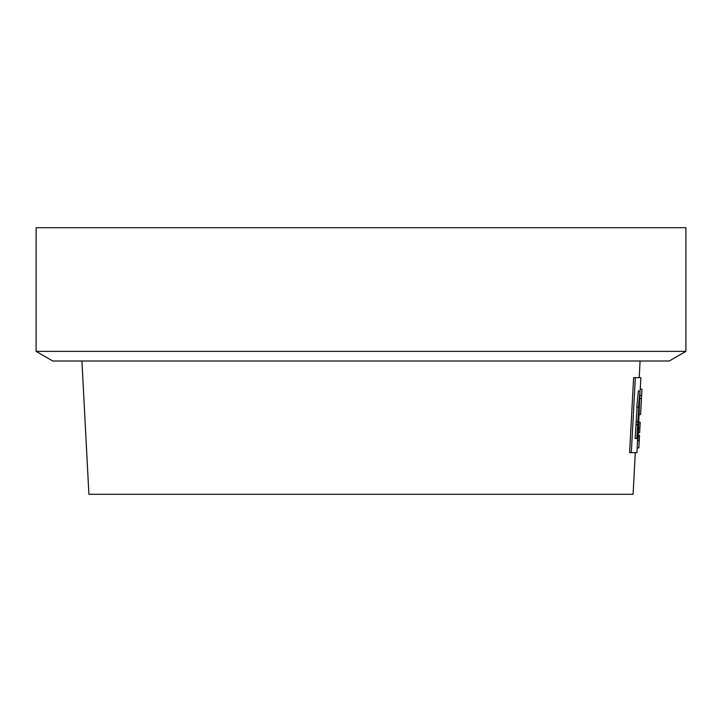 <?xml version="1.0" encoding="UTF-8"?>
<svg xmlns="http://www.w3.org/2000/svg" width="722" height="722" viewBox="0 0 722 722"><rect width="100%" height="100%" fill="white"/><g stroke="black" fill="none" stroke-linecap="round" stroke-linejoin="round"><path stroke-width="1.08" d="M638.862 447.866L639.205 440.393L638.862 447.866L637.192 447.866L637.454 440.718L639.205 440.393M640.197 422.406L639.827 428.715L640.197 422.406M640.071 424.816L639.656 432.64M639.53 435.204L638.997 445.266M36.1 351.379L685.9 351.379L685.9 227.71L36.118 227.71L36.1 351.379L52.76 361L669.24 361L685.9 351.379M81.92 361L88.905 494.29L633.095 494.29L635.279 452.64M641.939 389.131L640.613 414.446L641.939 389.131L640.288 389.131L640.243 389.817L640.874 377.66L635.333 377.66L631.317 452.64L636.948 452.64L637.201 447.866M638.086 438.543L637.851 432L636.795 438.543L638.771 407.307L636.804 407.307L638.338 390.936L640.017 390.936L638.086 438.543L635.107 438.543L637.093 407.307M635.333 377.66L633.627 377.66L629.611 452.64L631.317 452.64M638.492 407.307L640.017 390.936M638.022 421.594L636.335 421.594M637.544 424.482L635.856 424.482M641.542 395.62L639.936 395.62M641.389 398.544L639.882 398.544M640.613 414.446L639.114 414.446M640.522 414.446L639.096 414.771M639.123 440.718L637.454 440.718M640.206 422.217L638.762 422.217M639.782 428.39L638.627 428.39M639.827 428.715L638.609 428.715M639.656 432.604L638.401 432.604M639.493 435.546L638.248 435.546M639.259 440.041L637.607 440.041M637.589 440.393L637.688 438.543M639.205 377.66L640.08 361"/></g></svg>
